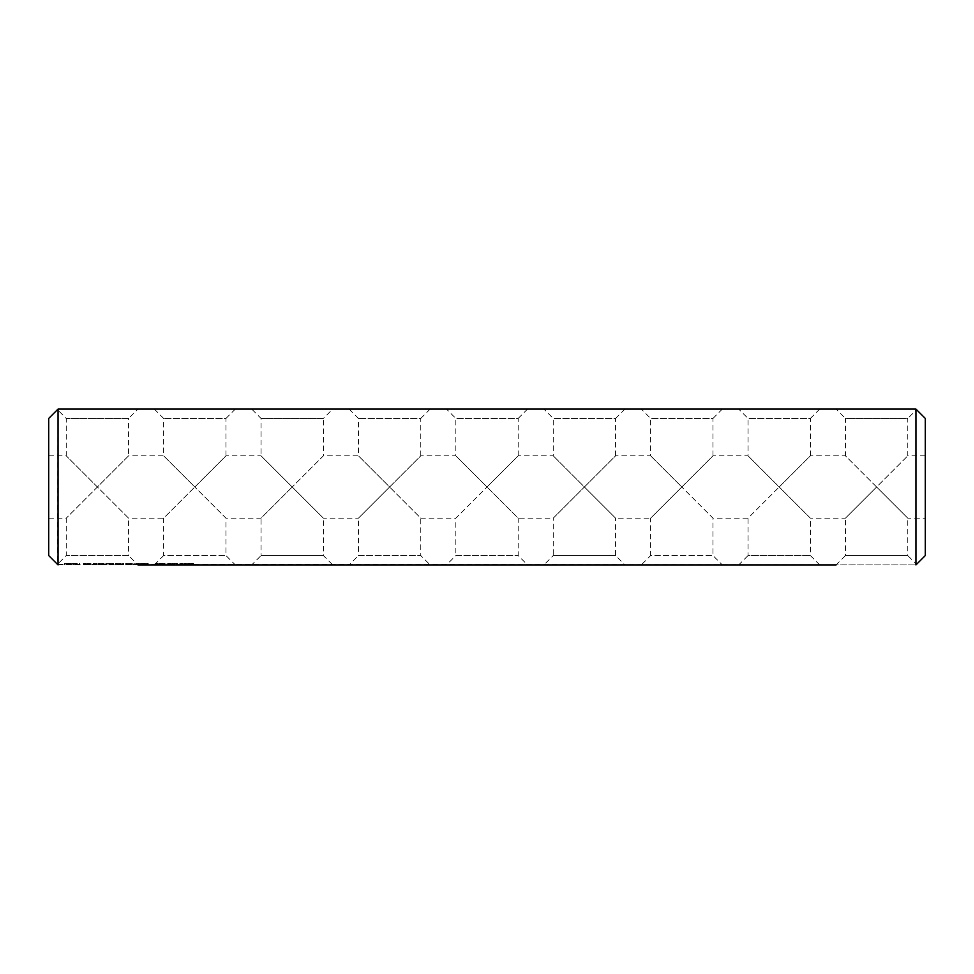 <?xml version="1.0" encoding="UTF-8"?>
<svg xmlns="http://www.w3.org/2000/svg" width="974" height="974" viewBox="0 0 974 974"><rect width="100%" height="100%" fill="white"/><g stroke="black" fill="none" stroke-linecap="round" stroke-linejoin="round"><path stroke-width="0.73" stroke-dasharray="4.87 3.65" d="M916.546 564.323L915.95 564.92L916.546 564.323L907.78 555.57L845.444 555.57L836.094 564.92L915.95 564.92L57.478 564.348L58.05 409.08L915.95 409.08L925.3 418.43L925.3 555.57L915.95 564.92L915.95 409.08L836.094 409.08L915.95 409.08M58.05 409.08L137.931 409.08L58.05 409.08L48.7 418.43L48.7 555.57L58.05 564.92L137.931 564.92L128.58 555.57L66.244 555.57L128.58 555.57L128.58 518.168L97.412 487L66.244 518.168L97.412 487L128.58 518.168L163.644 518.168L194.812 487L163.644 518.168L163.644 555.57L225.98 555.57L163.644 555.57L154.294 564.92L235.331 564.92L225.98 555.57L225.98 518.168L194.812 487L225.98 518.168L261.044 518.168L292.212 487L261.044 518.168L261.044 555.57L323.38 555.57L261.044 555.57L251.694 564.92L332.731 564.92L323.38 555.57L323.38 518.168L292.212 487L323.38 518.168L358.444 518.168L389.612 487L358.444 518.168L358.444 555.57L420.78 555.57L358.444 555.57L349.094 564.92L430.131 564.92L420.78 555.57L420.78 518.168L389.612 487L420.78 518.168L455.844 518.168L487.012 487L455.844 518.168L455.844 555.57L518.18 555.57L455.844 555.57L446.494 564.92L527.531 564.92L518.18 555.57L518.18 518.168L487.012 487L518.18 518.168L553.244 518.168L584.412 487L553.244 518.168L553.244 555.57L615.58 555.57L553.244 555.57L543.894 564.92L624.931 564.92L615.58 555.57L615.58 518.168L584.412 487L615.58 518.168L650.644 518.168L681.812 487L650.644 518.168L650.644 555.57L712.98 555.57L650.644 555.57L641.294 564.92L722.331 564.92L712.98 555.57L712.98 518.168L681.812 487L712.98 518.168L748.044 518.168L779.212 487L748.044 518.168L748.044 555.57L810.38 555.57L748.044 555.57L738.694 564.92L819.731 564.92L810.38 555.57L810.38 518.168L779.212 487L810.38 518.168L845.444 518.168L876.612 487L845.444 518.168L845.444 555.57L907.78 555.57L907.78 518.168L876.612 487L907.78 518.168L925.3 518.168L925.3 455.832L925.3 518.168M193.461 564.92L190.807 564.92L193.461 564.92L193.461 563.362L193.461 564.92M190.161 564.92L187.507 564.92L190.161 564.92L190.161 563.362L187.507 563.362L190.161 563.362L190.161 564.92M186.509 564.92L184.39 564.92L186.509 564.92L186.509 563.362L184.39 563.362L186.509 563.362L186.509 564.92M182.99 564.92L180.604 564.92L182.99 564.92L182.99 563.362L181.955 563.362L182.99 563.362L182.978 564.92M179.837 564.92L178.193 564.92L179.837 564.92L179.837 563.362L178.193 563.362L179.837 563.362L179.837 564.92M178.181 564.92L174.87 564.92L178.181 564.92L178.193 563.362L174.87 563.362L178.181 563.362L178.181 564.92M174.723 564.92L172.215 564.92L174.723 564.92L174.723 563.362L172.215 563.362L174.723 563.362L174.723 564.92M171.156 564.92L168.368 564.92L171.229 564.92L168.928 564.92L171.156 564.92L171.193 563.362L168.928 563.362L171.229 563.362L171.156 564.92M167.662 564.92L166.018 564.92L167.662 564.92L167.662 563.362L166.018 563.362L167.662 563.362L167.662 564.92M165.105 564.92L162.122 564.92L165.105 564.92L165.105 563.362L162.122 563.362L165.105 563.362L165.105 564.92M161.319 564.92L158.872 564.92L161.319 564.92L161.319 563.362L159.919 563.362L161.319 563.362L161.343 564.92M157.825 564.92L155.024 564.92L157.885 564.92L155.584 564.92L157.825 564.92L157.849 563.362L155.584 563.362L157.825 563.362L157.825 564.92M148.231 564.92L148.231 563.362L148.231 564.92L144.505 564.92L147.281 564.92L144.505 564.92L144.505 563.362L147.281 563.362L144.505 563.362L144.505 564.92M145.455 564.92L147.281 564.92L147.281 563.362L145.455 563.362L147.281 563.362L147.281 564.92L147.281 563.362L147.281 564.92L145.455 564.92L145.455 563.362L145.455 564.92M143.336 564.92L143.336 563.362L144.042 563.362L144.042 564.92L140.317 564.92L140.317 563.362L140.317 564.92M136.19 564.92L138.99 564.92L135.727 564.92L136.19 563.362L139.465 563.362L135.727 563.362L136.19 564.92M139.465 564.92L139.465 563.362L138.99 564.92M133.499 564.92L134.302 564.92L132.708 564.92L134.302 563.362L132.951 563.362L133.499 564.92M130.857 564.92L126.121 564.92L131.356 564.92L126.608 564.92L131.356 564.92L130.857 563.362L125.658 563.362L131.356 563.362L126.608 563.362L130.857 563.362L130.857 564.92M129.907 564.92L126.608 564.92L130.406 564.92L129.907 563.362L126.608 563.362L130.406 563.362L129.907 564.92M125.658 564.92L125.658 563.362L125.658 564.92M123.138 564.92L122.663 563.362L123.613 563.362L123.138 564.92M120.691 564.92L115.955 564.92L121.19 564.92L120.691 563.362L115.492 563.362L121.19 563.362L120.691 564.92M119.741 564.92L116.442 564.92L120.24 564.92L119.741 563.362L116.442 563.362L120.24 563.362L119.741 564.92M115.492 564.92L115.492 563.362L115.492 564.92M112.655 564.92L109.672 564.92L113.057 564.92L112.655 563.362L109.672 563.362L112.655 563.362M113.544 564.92L113.544 563.362L113.532 564.92M109.258 564.92L109.672 563.362L105.825 563.362L109.672 563.362L109.672 564.92L106.312 564.92L109.258 564.92L109.258 563.362M105.825 564.92L105.825 563.362L105.825 564.92M98.873 564.92L103.621 564.92L98.873 564.92L98.873 563.362L103.621 563.362L98.873 563.362L98.885 564.92M104.108 564.92L99.372 564.92L104.108 564.92L104.108 563.362L104.108 564.92M102.672 564.92L99.372 564.92L103.159 564.92L102.672 563.362L99.372 563.362L103.621 563.362L99.372 563.362L103.159 563.362L102.672 564.92M90.996 564.92L96.657 564.92L90.521 564.92L90.996 563.362L96.657 563.362L90.521 563.362L90.996 564.92M97.156 564.92L97.156 563.362M85.408 564.92L89.718 564.92L84.361 564.92L89.474 564.92L85.408 564.92L85.408 563.362L83.399 563.362L89.718 563.362L85.408 563.362M69.276 564.92L70.639 564.92L69.276 564.92L69.276 563.362L64.296 563.362L70.639 563.362L69.276 563.362L69.276 564.92M71.979 564.92L73.427 564.92L71.979 564.92L71.979 563.362L70.591 563.362L73.427 563.362L71.979 563.362M75.85 564.92L72.027 564.92L75.412 564.92L74.779 563.362L73.391 563.362L75.85 563.362L73.513 563.362L74.73 563.362L74.779 564.92L74.73 563.362L74.73 564.92L75.546 564.92L75.546 563.362L75.85 564.92L75.85 563.362M76.398 564.92L77.713 564.92L76.398 564.92L76.398 563.362L75.412 563.362L77.713 563.362L76.398 563.362L76.398 564.92M79.259 564.92L77.713 564.92L79.637 564.92L79.259 563.362L77.713 563.362L79.637 563.362L79.259 564.92M79.758 564.92L79.758 563.362M67.656 564.92L66.354 564.92L67.656 564.92L67.656 563.362L67.656 564.92M64.808 564.92L66.354 564.92L64.43 564.92L64.808 563.362L64.808 564.92M64.296 564.92L64.296 563.362M819.731 409.08L738.694 409.08L819.731 409.08L810.38 418.43L748.044 418.43L810.38 418.43L810.38 455.832L779.212 487L748.044 455.832L779.212 487L810.38 455.832L845.444 455.832L876.612 487L907.78 455.832L876.612 487L845.444 455.832L845.444 418.43L907.78 418.43L916.546 409.677M722.331 409.08L641.294 409.08L722.331 409.08L712.98 418.43L650.644 418.43L712.98 418.43L712.98 455.832L681.812 487L650.644 455.832L681.812 487L712.98 455.832L748.044 455.832L748.044 418.43L738.694 409.08M624.931 409.08L543.894 409.08L624.931 409.08L615.58 418.43L553.244 418.43L615.58 418.43L615.58 455.832L584.412 487L553.244 455.832L584.412 487L615.58 455.832L650.644 455.832L650.644 418.43L641.294 409.08M527.531 409.08L446.494 409.08L527.531 409.08L518.18 418.43L455.844 418.43L518.18 418.43L518.18 455.832L487.012 487L455.844 455.832L487.012 487L518.18 455.832L553.244 455.832L553.244 418.43L543.894 409.08M430.131 409.08L349.094 409.08L430.131 409.08L420.78 418.43L358.444 418.43L420.78 418.43L420.78 455.832L389.612 487L358.444 455.832L389.612 487L420.78 455.832L455.844 455.832L455.844 418.43L446.494 409.08M235.331 409.08L154.294 409.08L235.331 409.08L225.98 418.43L163.644 418.43L225.98 418.43L225.98 455.832L194.812 487L163.644 455.832L194.812 487L225.98 455.832L261.044 455.832L292.212 487L261.044 455.832L261.044 418.43L323.38 418.43L332.731 409.08L251.694 409.08L332.731 409.08M193.583 564.92L193.583 563.362M192.73 564.92L191.342 564.92L192.645 564.92L193.108 563.362L190.807 563.362L193.035 563.362L191.184 563.362L193.035 563.362L191.342 563.362L192.645 563.362L192.694 564.92L192.73 563.362M190.807 564.92L190.807 563.362M191.208 564.92L191.208 563.362L191.196 564.92M188.055 564.92L188.055 563.362L188.067 564.92M189.2 563.362L189.991 563.362L189.2 563.362L189.2 564.92M189.991 564.92L189.991 563.362M188.104 563.362L188.104 564.92M187.605 564.92L187.629 563.362M189.455 564.92L189.455 563.362M187.507 564.92L187.507 563.362L187.507 564.92M185.717 564.92L185.717 563.362L185.717 564.92M185.303 564.92L185.303 563.362M184.39 564.92L184.39 563.362L185.206 563.362L184.39 563.362L184.39 564.92M185.206 564.92L185.206 563.362L185.206 564.92M183.307 564.92L183.307 563.362M180.933 563.362L181.955 563.362L180.604 563.362L180.933 564.92L180.921 563.362M180.604 564.92L180.604 563.362M174.87 564.92L174.87 563.362L174.87 564.92M176.27 564.92L176.27 563.362L176.27 564.92M176.781 564.92L176.781 563.362L176.781 564.92M172.215 564.92L172.215 563.362L172.215 564.92M172.739 564.92L172.739 563.362L174.443 563.362L172.739 563.362L172.739 564.92M174.443 564.92L174.443 563.362L174.443 564.92M171.387 564.92L171.387 563.362M169.5 564.92L169.5 563.362M168.928 564.92L168.928 563.362M171.229 564.92L171.229 563.362L171.229 564.92M168.806 563.362L170.84 563.362L168.392 563.362L168.806 564.92M168.392 564.92L168.392 563.362L169.817 563.362L168.368 563.362L168.368 564.92M170.84 564.92L170.84 563.362M166.018 564.92L166.018 563.362L166.018 564.92M164.618 564.92L164.618 563.362L164.618 564.92M162.926 564.92L162.926 563.362M162.122 564.92L162.122 563.362L162.122 564.92M162.609 564.92L162.609 563.362L162.609 564.92M164.46 564.92L164.46 563.362M161.44 564.92L161.44 563.362M158.872 564.92L158.872 563.362L159.943 563.362L158.872 563.362L158.872 564.92M160.893 564.92L159.395 564.92L159.395 563.362L160.893 563.362L159.395 563.362L159.395 564.92L159.395 563.362L159.395 564.92L160.893 564.92L160.893 563.362M158.044 564.92L158.044 563.362M156.157 564.92L156.157 563.362M155.584 564.92L155.584 563.362M157.885 564.92L157.885 563.362L155.049 563.362L157.885 563.362L157.885 564.92L157.934 563.362M155.049 564.92L155.049 563.362L156.473 563.362L155.024 563.362L155.024 564.92M157.496 564.92L157.496 563.362M144.968 564.92L144.968 563.362L147.768 563.362L144.968 563.362L144.968 564.92L144.968 563.362M147.768 564.92L148.231 563.362L147.768 564.92M144.98 564.92L144.98 563.362M140.78 564.92L141.254 563.362L140.78 564.92M142.496 564.92L142.496 563.362L141.254 563.362L141.254 564.92L141.254 563.362L143.336 563.362M141.254 564.92L141.254 563.362L141.254 564.92M143.154 564.92L142.496 563.362M144.042 563.362L143.154 563.362M142.776 564.92L142.776 563.362M135.727 564.92L135.727 563.362L135.727 564.92M134.059 564.92L134.059 563.362L134.059 564.92M132.951 564.92L132.708 563.362L132.951 564.92M134.302 564.92L134.302 563.362M132.708 564.92L132.708 563.362M126.121 564.92L126.121 563.362L126.133 564.92M131.356 564.92L131.356 563.362L131.356 564.92M126.608 564.92L126.608 563.362L126.608 564.92M130.406 564.92L130.406 563.362M122.663 564.92L122.663 563.362L122.663 564.92M123.613 564.92L123.613 563.362L123.613 564.92M115.955 564.92L115.955 563.362L115.967 564.92M121.19 564.92L121.19 563.362M116.442 564.92L116.442 563.362L116.442 564.92M120.24 564.92L120.24 563.362M113.045 564.92L113.045 563.362L113.057 564.92M106.714 564.92L106.714 563.362M106.312 564.92L106.312 563.362L106.3 564.92M112.582 564.92L112.582 563.362L112.582 564.92M106.775 564.92L106.775 563.362L106.775 564.92M110.086 564.92L110.086 563.362M98.423 564.92L98.423 563.362L98.423 564.92M103.621 564.92L103.621 563.362L103.621 564.92M99.372 564.92L99.372 563.362L99.372 564.92M103.159 564.92L103.159 563.362M93.37 564.92L93.37 563.362L93.37 564.92M90.521 564.92L90.521 563.362M93.845 564.92L93.845 563.362M96.657 564.92L96.657 563.362L96.657 564.92M94.32 564.92L94.32 563.362L94.32 564.92M83.399 564.92L83.399 563.362L83.399 564.92M88.78 564.92L88.78 563.362L88.78 564.92M87.538 564.92L87.538 563.362M89.304 564.92L89.304 563.362M87.477 564.92L87.477 563.362M89.474 564.92L89.474 563.362M85.834 564.92L85.834 563.362M88.829 564.92L88.829 563.362M84.3 564.92L84.3 563.362M87.307 564.92L87.307 563.362M83.654 564.92L83.654 563.362M85.651 564.92L85.651 563.362M83.825 564.92L83.825 563.362M84.361 564.92L84.361 563.362L84.361 564.92M85.566 564.92L85.566 563.362M87.757 564.92L87.757 563.362M89.718 564.92L89.718 563.362L89.718 564.92M68.655 564.92L68.655 563.362L68.655 564.92M70.591 564.92L70.591 563.362L70.639 564.92M66.354 564.92L66.354 563.362L66.354 564.92M73.391 564.92L73.391 563.362L73.427 564.92M64.43 564.92L64.43 563.362L64.43 564.92M75.412 564.92L75.412 563.362L75.412 564.92M77.713 564.92L77.713 563.362L77.713 564.92M79.637 564.92L79.637 563.362L79.637 564.92M72.027 564.92L70.542 564.92L72.027 564.92L72.027 563.362L73.513 563.362L68.217 563.362L72.027 563.362L72.027 564.92L72.027 563.362M48.7 487L48.7 518.168L48.7 487M154.294 409.08L163.644 418.43L163.644 455.832L128.58 455.832L97.412 487L66.244 455.832L97.412 487L128.58 455.832L128.58 418.43L66.244 418.43L128.58 418.43L137.931 409.08M925.3 455.832L907.78 455.832L907.78 418.43L845.444 418.43L836.094 409.08M349.094 409.08L358.444 418.43L358.444 455.832L323.38 455.832L292.212 487L323.38 455.832L323.38 418.43L261.044 418.43L251.694 409.08M182.613 563.362L182.369 564.92L182.613 563.362M181.955 563.362L182.369 564.92L181.541 564.92L181.955 563.362M181.286 563.362L181.529 564.92L181.286 563.362M181.14 563.362L181.164 564.92M182.771 563.362L182.747 564.92M136.677 563.362L138.515 563.362L136.677 563.362L136.677 564.92L138.515 564.92L138.515 563.362L138.515 564.92L136.677 564.92L136.677 563.362M193.047 564.92L193.035 563.362L193.047 564.92M191.647 564.92L191.659 563.362M191.342 564.92L191.342 563.362M73.513 564.92L73.513 563.362L73.513 564.92M68.217 564.92L70.542 564.92L70.542 563.362L70.542 564.92L69.337 564.92L69.337 563.362L69.324 564.92L68.509 564.92L68.509 563.362L68.217 564.92L68.217 563.362M193.108 564.92L193.108 563.362L193.108 564.92M192.158 564.92L192.158 563.362L192.158 564.92M190.916 564.92L190.916 563.362M191.269 564.92L191.269 563.362M192.097 564.92L192.097 563.362M192.572 564.92L192.572 563.362M191.744 564.92L191.744 563.362M191.428 564.92L191.428 563.362M191.403 564.92L191.403 563.362L191.415 564.92M192.511 564.92L192.511 563.362L192.462 564.92M188.615 564.92L188.615 563.362L188.579 564.92M189.528 564.92L189.528 563.362M189.772 564.92L189.772 563.362M189.942 564.92L189.942 563.362M189.65 564.92L189.65 563.362M188.713 564.92L188.713 563.362L188.7 564.92M188.177 564.92L188.177 563.362M189.26 564.92L189.26 563.362L189.273 564.92M185.23 564.92L185.23 563.362M185.036 564.92L185.036 563.362M184.756 564.92L184.756 563.362M170.499 564.92L170.499 563.362L170.487 564.92M169.975 564.92L169.975 563.362M169.05 564.92L169.05 563.362L169.05 564.92M169.184 564.92L169.184 563.362M169.853 564.92L169.853 563.362L169.817 564.92M170.596 564.92L170.596 563.362L170.572 564.92M170.62 564.92L170.62 563.362M168.636 564.92L168.636 563.362M169.415 564.92L169.415 563.362M169.902 564.92L169.902 563.362M170.328 564.92L170.328 563.362M170.718 564.92L170.718 563.362M169.086 564.92L169.086 563.362M170.974 564.92L170.974 563.362M171.278 564.92L171.278 563.362M160.966 564.92L160.966 563.362M160.54 564.92L160.54 563.362M159.943 564.92L159.919 563.362M160.613 564.92L160.613 563.362L160.613 564.92M161.1 564.92L161.1 563.362M157.167 564.92L157.167 563.362M156.644 564.92L156.644 563.362M155.718 564.92L155.706 563.362M155.84 564.92L155.84 563.362M156.51 564.92L156.51 563.362L156.522 564.92M157.264 564.92L157.264 563.362L157.228 564.92M157.277 564.92L157.277 563.362M155.463 564.92L155.463 563.362M155.304 564.92L155.304 563.362M156.071 564.92L156.071 563.362M156.558 564.92L156.558 563.362M156.984 564.92L156.984 563.362M157.374 564.92L157.374 563.362M156.473 564.92L156.473 563.362L156.473 564.92M157.143 564.92L157.143 563.362M157.642 564.92L157.642 563.362M192.962 564.92L192.962 563.362M192.645 564.92L192.645 563.362M192.231 564.92L192.231 563.362M191.915 564.92L191.915 563.362M191.561 564.92L191.561 563.362M182.369 564.92L182.369 563.362L182.369 564.92M181.529 564.92L181.529 563.362L181.541 564.92M160.832 564.92L160.832 563.362L160.844 564.92M160.673 564.92L160.673 563.362M160.345 564.92L160.345 563.362L160.32 564.92M159.833 564.92L159.833 563.362M48.7 518.168L66.244 518.168L66.244 555.57L57.478 564.348M48.7 455.832L66.244 455.832L66.244 418.43L57.478 409.652"/><path stroke-width="1.46" d="M137.931 564.92L836.094 564.92M819.731 564.92L738.694 564.92M722.331 564.92L641.294 564.92M624.931 564.92L543.894 564.92M527.531 564.92L446.494 564.92M144.505 564.92L148.231 564.92M140.317 564.92L144.042 564.92M430.131 564.92L349.094 564.92M332.731 564.92L251.694 564.92M235.331 564.92L154.294 564.92M58.05 409.08L48.7 418.43L48.7 555.57L58.05 564.92L58.05 409.08L915.95 409.08L915.95 564.92L925.3 555.57L925.3 418.43L915.95 409.08"/></g></svg>
